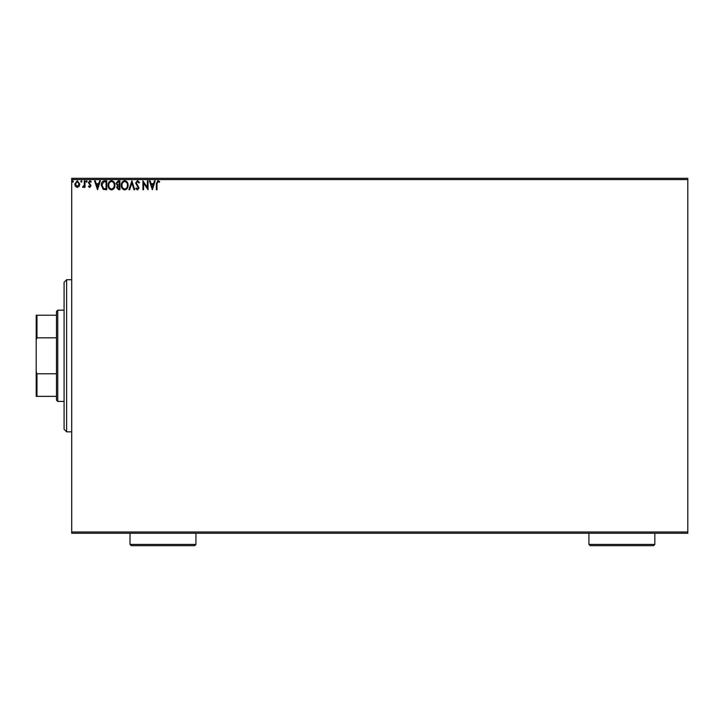 <?xml version="1.0" encoding="UTF-8"?>
<svg xmlns="http://www.w3.org/2000/svg" width="724" height="724" viewBox="0 0 724 724"><rect width="100%" height="100%" fill="white"/><g stroke="black" fill="none" stroke-linecap="round" stroke-linejoin="round"><path stroke-width="1.09" d="M687.8 533.271L71.694 533.271L71.694 531.995L687.8 531.995L687.8 533.271M79.106 186.367L77.269 187.444L75.432 186.376L74.771 184.068L77.269 180.728L79.776 184.068L79.106 186.367M85.007 180.846L85.007 187.326L84.328 187.326L84.328 186.376L83.133 187.444L82.617 187.217L82.943 186.53L84.219 185.254L84.328 180.846L85.007 180.846M89.74 187.444L88.419 186.52L88.817 185.968L89.695 186.647L90.355 185.778L88.419 182.602L89.857 180.728L91.26 181.606L90.871 182.213L89.939 181.525L89.106 182.575L91.034 185.742L89.74 187.444M104.672 180.846L106.736 180.846L106.736 189.715L103.279 189.398L101.279 185.172C101.17 182.611 102.31 181.172 104.672 180.846M119.931 180.846L119.931 189.715L118.682 189.715L116.636 187.516L117.469 185.634L116.066 183.362L118.157 180.846L119.931 180.846M131.877 180.846L134.727 189.715L133.976 189.715L131.822 182.991L129.668 189.715L128.917 189.715L131.877 180.846M147.352 180.846L148.031 180.846L148.031 189.715L143.596 183.1L143.596 189.715L142.918 189.715L142.918 180.846L147.352 187.444L147.352 180.846M157.018 183.815L157.018 189.715L156.339 189.715L156.339 183.724L157.959 180.62L159.642 181.643L159.289 182.321L157.968 181.525L157.018 183.815M71.694 179.579L71.694 178.312L687.8 178.312L687.8 179.579L71.694 179.579L71.694 531.995M687.8 179.579L687.8 531.995M152.357 189.715L149.397 180.846L150.139 180.846L151.054 183.688L153.542 183.688L154.456 180.846L155.198 180.846L152.357 189.715M137.506 180.62L139.506 182.557L138.945 183.009L137.56 181.525L136.32 183.027L139.044 187.878L137.46 189.95L135.75 188.448L136.284 187.896L137.47 189.036L138.365 187.914L135.632 183.018L137.506 180.62M128.121 185.244C128.175 187.778 127.053 189.344 124.754 189.95C122.41 189.398 121.252 187.842 121.297 185.29C121.252 182.756 122.392 181.199 124.7 180.62C127.017 181.172 128.157 182.72 128.121 185.244M114.926 185.244C114.98 187.778 113.858 189.344 111.559 189.95C109.206 189.398 108.057 187.842 108.102 185.29C108.057 182.756 109.188 181.199 111.505 180.62C113.822 181.172 114.962 182.72 114.926 185.244M97.523 189.715L94.563 180.846L95.306 180.846L96.22 183.688L98.708 183.688L99.622 180.846L100.365 180.846L97.523 189.715M87.17 181.471L86.599 182.213L86.029 181.471L86.599 180.728L87.17 181.471M81.939 181.471L81.369 182.213L80.798 181.471L81.369 180.728L81.939 181.471M73.405 181.471L72.834 182.213L72.264 181.471L72.834 180.728L73.405 181.471M151.343 184.602L152.302 187.579L153.253 184.602L151.343 184.602M121.985 185.29C121.949 187.317 122.863 188.566 124.727 189.036C126.573 188.548 127.487 187.281 127.442 185.244C127.478 183.226 126.564 181.986 124.727 181.525C122.854 181.986 121.94 183.244 121.985 185.29M118.546 188.81L119.252 188.81L119.252 185.968L117.315 187.507L118.546 188.81M118.908 185.054L119.252 181.751L118.474 181.751L116.745 183.362L117.822 184.946L118.908 185.054M108.781 185.29C108.754 187.317 109.668 188.566 111.523 189.036C113.378 188.548 114.283 187.281 114.247 185.244C114.274 183.226 113.369 181.986 111.523 181.525C109.659 181.986 108.745 183.244 108.781 185.29M106.057 188.81L106.057 181.751L103.496 181.977L101.957 185.172L103.641 188.557L106.057 188.81M96.509 184.602L97.469 187.579L98.419 184.602L96.509 184.602M75.45 184.068L77.269 186.647L79.088 184.068L77.269 181.525L75.45 184.068M66.626 279.726L66.626 431.848L64.092 429.314L64.092 282.26L66.626 279.726L71.694 279.726M66.626 431.848L71.694 431.848M57.748 401.422L56.481 400.155L56.481 311.42L57.748 310.153L57.748 401.422L64.092 401.422M57.748 310.153L64.092 310.153M56.481 396.354L36.2 396.354L36.2 315.221L36.96 315.221L36.96 337.818L36.2 339.782M36.2 371.792L36.96 373.765L36.96 396.354M56.481 373.765L36.96 373.765M56.481 337.818L36.96 337.818M56.481 315.221L36.96 315.221M654.84 544.421L653.573 545.688L590.187 545.688L588.92 544.421L654.84 544.421L654.84 533.271M588.92 544.421L588.92 533.271M195.933 544.421L194.666 545.688L131.279 545.688L130.012 544.421L195.933 544.421L195.933 533.271M130.012 544.421L130.012 533.271"/></g></svg>
